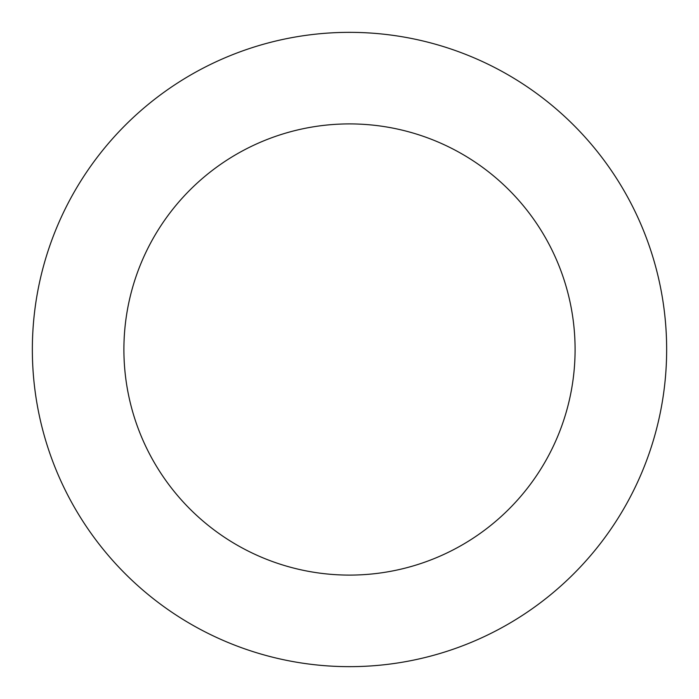 <?xml version="1.0" encoding="UTF-8"?>
<svg xmlns="http://www.w3.org/2000/svg" width="699" height="699" viewBox="0 0 699 699"><rect width="100%" height="100%" fill="white"/><g stroke="black" fill="none" stroke-linecap="round" stroke-linejoin="round"><path stroke-width="1.05" d="M471.659 56.82A317.154 317.154 0 0 0 34.95 390.042A317.154 317.154 0 0 0 541.891 601.638A317.154 317.154 0 0 0 471.659 56.82M436.394 141.312A225.602 225.602 0 0 0 125.75 378.342A225.602 225.602 0 0 0 486.347 528.855A225.602 225.602 0 0 0 436.394 141.312"/></g></svg>
